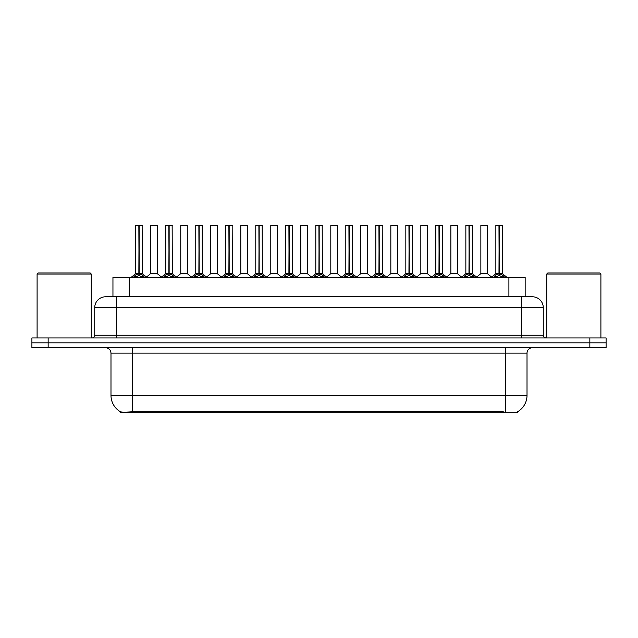 <?xml version="1.0" encoding="UTF-8"?>
<svg xmlns="http://www.w3.org/2000/svg" width="638" height="638" viewBox="0 0 638 638"><rect width="100%" height="100%" fill="white"/><g stroke="black" fill="none" stroke-linecap="round" stroke-linejoin="round"><path stroke-width="0.96" d="M109.369 296.79L112.95 296.79L112.95 277.291L525.162 277.291L525.162 296.79M517.857 411.606L517.857 412.714L120.247 412.714L120.247 411.67M110.988 395.377L132.656 395.377L132.656 353.125L110.988 353.125L110.988 395.377A18.957 18.957 0 0 0 120.359 411.733C121.762 412.284 125.861 412.284 132.656 411.733L503.175 411.638M517.641 411.733A18.957 18.957 0 0 0 527.012 395.377L527.012 353.125A5.415 5.415 0 0 1 532.427 347.71M48.153 337.957L606.1 337.957L606.1 342.837L31.9 342.837L31.9 347.71L48.153 347.71L48.153 342.837L31.9 342.837L31.9 337.957L48.153 337.957L48.153 342.837L606.1 342.837L606.1 347.71L48.153 347.71M543.265 307.628L94.735 307.628A10.83 10.83 0 0 1 105.573 296.79L532.427 296.79A10.83 10.83 0 0 1 543.265 307.628L543.265 335.253C543.409 336.88 544.31 337.781 545.969 337.957M94.735 307.628L94.735 335.253A2.712 2.712 0 0 1 92.032 337.957M133.446 277.291L135.304 275.337L138.853 273.543L138.853 275.433L139.044 225.286L135.854 225.286L138.948 225.286L138.948 273.495L142.689 275.337L144.547 277.291M138.853 225.286L135.742 225.397L135.742 273.495L138.853 273.543M139.132 273.543L139.132 275.433L139.044 273.495L142.242 273.495L139.132 273.503L139.132 225.286M139.491 273.71L142.346 273.71L142.138 225.286M138.853 225.397L139.044 273.495M138.948 225.286L137.912 225.286M138.494 273.71L135.742 273.503L138.996 273.495M142.689 275.337L142.689 277.291L139.132 275.433M138.853 275.433L135.312 277.299L135.304 275.337M154.819 273.495L153.854 273.495M157.251 225.397L150.751 225.397L157.251 225.397L157.243 273.503M155.082 225.286L150.855 225.286M150.751 225.397L150.751 273.495L153.997 273.495L150.751 273.495L146.493 277.075M163.456 277.291L165.314 275.337L168.863 273.543L168.863 275.433L169.054 225.286L165.864 225.286L168.958 225.286L168.958 273.495L172.699 275.337L174.557 277.291M168.871 225.286L165.752 225.397L165.752 273.495L168.863 273.543M169.142 273.543L169.142 275.433L169.054 273.495L172.252 273.495L169.142 273.503L169.142 225.286M169.501 273.71L172.356 273.71L172.148 225.286M168.863 225.397L169.054 273.495M168.958 225.286L167.922 225.286M168.504 273.71L165.752 273.503L169.006 273.495M172.699 275.337L172.699 277.291L169.142 275.433M168.863 275.433L165.322 277.299L165.314 275.337M193.466 277.291L195.324 275.337L198.873 273.543L198.873 275.433L199.064 225.286L202.158 225.286L195.874 225.286L198.968 225.286L199.16 275.433L199.064 273.495L202.262 273.495L199.152 273.503L199.152 225.286M199.152 273.543L202.709 275.337L204.567 277.291M198.881 225.286L195.762 225.397L195.762 273.495L198.873 273.543M199.511 273.71L202.366 273.71L202.158 225.286M198.873 225.397L199.064 273.495M198.968 225.286L197.932 225.286M198.514 273.71L195.762 273.503L199.016 273.495M202.701 277.299L199.16 275.433M198.873 275.433L195.332 277.299M223.475 277.291L225.334 275.337L228.882 273.543L228.882 275.433L229.074 225.286L225.884 225.286L228.978 225.286L228.978 273.495L232.718 275.337L234.577 277.291M228.89 225.286L225.772 225.397L225.772 273.495L228.882 273.543M229.17 273.543L229.17 275.433L229.074 273.495L232.272 273.495L229.162 273.495L229.162 225.286M229.52 273.71L232.376 273.71L232.168 225.286M228.882 225.397L229.074 273.495M228.978 225.286L227.941 225.286M228.524 273.71L225.772 273.503L229.026 273.495M232.718 275.337L232.718 277.291L229.17 275.433M228.882 275.433L225.342 277.299L225.334 275.337M253.485 277.291L255.344 275.337L258.892 273.543L258.892 275.433L259.084 225.286L255.894 225.286L258.988 225.286L258.988 273.495L262.728 275.337L264.587 277.291M258.9 225.286L255.782 225.397L255.782 273.495L258.892 273.543M259.18 273.543L259.18 275.433L259.084 273.495L262.282 273.495L259.18 273.503L259.172 225.286M259.53 273.71L262.385 273.71L262.178 225.286M258.892 225.397L259.084 273.495M258.988 225.286L257.951 225.286M258.534 273.71L255.782 273.503L259.036 273.495M262.728 275.337L262.728 277.291L259.18 275.433M258.892 275.433L255.352 277.299L255.344 275.337M184.829 273.495L183.864 273.495M180.761 225.397L187.261 225.397L187.357 273.71L180.658 273.71L184.007 273.495L180.761 273.503L180.761 225.397L187.261 225.397M185.092 225.286L180.865 225.286M214.839 273.495L213.874 273.495M210.771 225.397L217.271 225.397L217.367 273.71L210.668 273.71L214.017 273.495L210.771 273.503L210.771 225.397L217.271 225.397M215.102 225.286L210.875 225.286M244.848 273.495L243.883 273.495M240.781 225.397L247.281 225.397L247.377 273.71L240.678 273.71L244.027 273.495L240.781 273.503L240.781 225.397L247.281 225.397M245.112 225.286L240.885 225.286M37.1 274.037L38.184 272.952L90.189 272.952L91.274 274.037L37.1 274.037L37.1 337.957M91.274 274.037L91.274 337.957M546.726 274.037L547.811 272.952L599.816 272.952L600.9 274.037L546.726 274.037L546.726 337.957M600.9 274.037L600.9 337.957M283.495 277.291L285.353 275.337L288.902 273.543L288.902 275.433L289.094 225.286L285.904 225.286L288.998 225.286L288.998 273.495L292.738 275.337L294.596 277.291M288.91 225.286L285.792 225.397L285.792 273.495L288.902 273.543M289.189 273.543L289.189 275.433L289.094 273.495L292.292 273.495L289.189 273.503L289.181 225.286M289.54 273.71L292.395 273.71L292.188 225.286M288.902 225.397L289.094 273.495M288.998 225.286L287.961 225.286M288.543 273.71L285.792 273.503L289.046 273.495M292.738 275.337L292.738 277.291L289.189 275.433M288.902 275.433L285.361 277.299L285.353 275.337M313.505 277.291L315.363 275.337L318.912 273.543L318.912 275.433L319.104 225.286L315.914 225.286L319.008 225.286L319.008 273.495L322.748 275.337L324.606 277.291M318.92 225.286L315.802 225.397L315.802 273.495L318.912 273.543M319.199 273.543L319.199 275.433L319.104 273.495L322.302 273.495L319.199 273.503L319.191 225.286M319.55 273.71L322.405 273.71L322.198 225.286M318.912 225.397L319.104 273.495M319.008 225.286L317.971 225.286M318.553 273.71L315.802 273.503L319.056 273.495M322.748 275.337L322.748 277.291L319.199 275.433M318.912 275.433L315.371 277.299L315.363 275.337M343.515 277.291L345.373 275.337L348.922 273.543L348.922 275.433L349.114 225.286L345.924 225.286L349.018 225.286L349.018 273.495L352.758 275.337L354.616 277.291M348.93 225.286L345.812 225.397L345.812 273.495L348.922 273.543M349.209 273.543L349.209 275.433L349.114 273.495L352.312 273.495L349.209 273.503L349.201 225.286M349.56 273.71L352.415 273.71L352.208 225.286M348.922 225.397L349.114 273.495M349.018 225.286L347.981 225.286M348.563 273.71L345.812 273.503L349.066 273.495M352.75 277.299L349.209 275.433M348.922 275.433L345.381 277.299M274.858 273.495L273.901 273.495M270.791 225.397L277.291 225.397L277.386 273.71L270.687 273.71L274.037 273.495L270.791 273.503L270.791 225.397L277.291 225.397M275.122 225.286L270.895 225.286M304.868 273.495L303.911 273.495M307.301 225.397L300.801 225.397L307.301 225.397L307.293 273.503M305.131 225.286L300.905 225.286M300.801 225.397L300.801 273.495L304.047 273.495L300.801 273.495L296.55 277.075M334.878 273.495L333.921 273.495M330.811 225.397L337.311 225.397L337.406 273.71L330.707 273.71L334.057 273.495L330.811 273.503L330.811 225.397L337.311 225.397M335.141 225.286L330.915 225.286M373.525 277.291L375.383 275.337L378.932 273.543L378.932 275.433L379.124 225.286L375.934 225.286L379.028 225.286L379.028 273.495L382.768 275.337L384.626 277.291M378.94 225.286L375.822 225.397L375.822 273.495L378.932 273.543M379.219 273.543L379.219 275.433L379.124 273.495L382.321 273.495L379.219 273.503L379.211 225.286M379.57 273.71L382.425 273.71L382.218 225.286M378.932 225.397L379.124 273.495M379.028 225.286L377.991 225.286M378.573 273.71L375.822 273.503L379.076 273.495M382.768 275.337L382.768 277.291L379.219 275.433M378.932 275.433L375.391 277.299L375.383 275.337M403.535 277.291L405.393 275.337L408.942 273.543L408.942 275.433L409.133 225.286L405.943 225.286L409.038 225.286L409.038 273.495L412.778 275.337L414.636 277.291M408.95 225.286L405.832 225.397L405.832 273.495L408.942 273.543M409.229 273.543L409.229 275.433L409.133 273.495L412.331 273.495L409.229 273.503L409.221 225.286M409.58 273.71L412.435 273.71L412.228 225.286M408.942 225.397L409.133 273.495M409.038 225.286L408.001 225.286M408.583 273.71L405.832 273.503L409.086 273.495M412.778 275.337L412.778 277.291L409.229 275.433M408.942 275.433L405.401 277.299L405.393 275.337M433.545 277.291L435.403 275.337L438.952 273.543L438.952 275.433L439.143 225.286L435.953 225.286L439.048 225.286L439.048 273.495L442.788 275.337L444.646 277.291M438.96 225.286L435.842 225.397L435.842 273.495L438.952 273.543M439.239 273.543L439.239 275.433L439.143 273.495L442.341 273.495L439.239 273.503L439.231 225.286M439.59 273.71L442.445 273.71L442.238 225.286M438.952 225.397L439.143 273.495M439.048 225.286L438.011 225.286M438.593 273.71L435.85 273.503L439.096 273.495M442.788 275.337L442.788 277.291L439.239 275.433M438.952 275.433L435.411 277.299L435.403 275.337M463.555 277.291L465.413 275.337L468.962 273.543L468.962 275.433L469.153 225.286L465.963 225.286L469.058 225.286L469.058 273.495L472.798 275.337L474.656 277.291M468.97 225.286L465.852 225.397L465.852 273.495L468.962 273.543M469.249 273.543L469.249 275.433L469.153 273.495L472.351 273.495L469.249 273.503L469.241 225.286M469.6 273.71L472.455 273.71L472.248 225.286M468.962 225.397L469.153 273.495M469.058 225.286L468.021 225.286M468.603 273.71L465.86 273.503L469.105 273.495M472.798 275.337L472.798 277.291L469.249 275.433M468.962 275.433L465.421 277.299L465.413 275.337M493.565 277.291L495.423 275.337L498.972 273.543L498.972 275.433L499.163 225.286L495.973 225.286L499.068 225.286L499.068 273.495L502.808 275.337L504.666 277.291M498.98 225.286L495.862 225.397L495.862 273.495L498.972 273.543M499.259 273.543L499.259 275.433L499.163 273.495L502.361 273.495L499.259 273.503L499.251 225.286M499.61 273.71L502.465 273.71L502.258 225.286M498.972 225.397L499.163 273.495M499.068 225.286L498.031 225.286M498.613 273.71L495.87 273.503L499.115 273.495M502.8 277.299L499.259 275.433M498.972 275.433L495.431 277.299M364.888 273.495L363.931 273.495M360.821 225.397L367.321 225.397L367.416 273.71L360.717 273.71L364.067 273.495L360.821 273.503L360.821 225.397L367.321 225.397M365.151 225.286L360.925 225.286M394.898 273.495L393.941 273.495M390.831 225.397L397.33 225.397L397.426 273.71L390.727 273.71L394.077 273.495L390.831 273.503L390.831 225.397L397.33 225.397M395.161 225.286L390.934 225.286M424.908 273.495L423.951 273.495M420.841 225.397L427.34 225.397L427.436 273.71L420.737 273.71L424.087 273.495L420.841 273.503L420.841 225.397L427.34 225.397M425.171 225.286L420.944 225.286M454.918 273.495L453.961 273.495M457.35 225.397L450.851 225.397L457.35 225.397L457.342 273.503M455.181 225.286L450.954 225.286M450.851 225.397L450.851 273.495L454.096 273.495L450.851 273.495L446.6 277.075M484.928 273.495L483.971 273.495M480.861 225.397L487.36 225.397L487.456 273.71L480.757 273.71L484.106 273.495L480.861 273.503L480.861 225.397L487.36 225.397M485.191 225.286L480.964 225.286M503.23 412.714L503.23 411.638M134.873 412.714L134.873 411.638M129.195 296.79L129.195 277.291M508.909 296.79L508.909 277.291M505.344 347.71L505.344 353.125L132.656 353.125L132.656 347.71M527.012 353.125L505.344 353.125L505.344 395.377L527.012 395.377M505.344 411.733L505.344 395.377L132.656 395.377L132.656 411.733M589.847 347.71L589.847 337.957M116.403 337.957L116.403 296.79M94.735 335.253L543.265 335.253M521.597 296.79L521.597 337.957M142.242 225.397L139.132 225.397M143.255 275.831L143.255 277.291M134.73 275.831L134.73 277.291M157.251 273.503L150.648 273.71M172.252 225.397L169.142 225.397M173.265 275.831L173.265 277.291M164.74 275.831L164.74 277.291M202.262 225.397L199.152 225.397M202.709 275.337L202.709 277.291M203.275 275.831L203.275 277.291M195.324 275.337L195.324 277.291M194.749 275.831L194.749 277.291M232.272 225.397L229.17 225.397M233.285 275.831L233.285 277.291M224.759 275.831L224.759 277.291M262.282 225.397L259.18 225.397M263.295 275.831L263.295 277.291M254.769 275.831L254.769 277.291M292.292 225.397L289.189 225.397M293.305 275.831L293.305 277.291M284.779 275.831L284.779 277.291M322.302 225.397L319.199 225.397M323.314 275.831L323.314 277.291M314.789 275.831L314.789 277.291M352.312 225.397L349.209 225.397M352.758 275.337L352.758 277.291M353.324 275.831L353.324 277.291M345.373 275.337L345.373 277.291M344.807 275.831L344.807 277.291M307.301 273.503L300.697 273.71M382.321 225.397L379.219 225.397M383.334 275.831L383.334 277.291M374.817 275.831L374.817 277.291M412.331 225.397L409.229 225.397M413.344 275.831L413.344 277.291M404.827 275.831L404.827 277.291M442.341 225.397L439.239 225.397M443.354 275.831L443.354 277.291M434.837 275.831L434.837 277.291M472.351 225.397L469.249 225.397M473.364 275.831L473.364 277.291M464.847 275.831L464.847 277.291M502.361 225.397L499.259 225.397M502.808 275.337L502.808 277.291M503.374 275.831L503.374 277.291M495.423 275.337L495.423 277.291M494.857 275.831L494.857 277.291M457.35 273.503L450.747 273.71M110.988 353.125C110.669 349.839 108.859 348.029 105.573 347.71M135.647 273.71L131.229 277.291M142.346 273.71L146.764 277.291M157.347 273.71L161.502 277.075M165.657 273.71L161.239 277.291M172.356 273.71L176.774 277.291M195.667 273.71L191.248 277.291M202.366 273.71L206.784 277.291M225.677 273.71L221.258 277.291M232.376 273.71L236.794 277.291M255.686 273.71L251.268 277.291M262.385 273.71L266.804 277.291M180.658 273.71L176.503 277.075M187.357 273.71L191.512 277.075M210.668 273.71L206.513 277.075M217.367 273.71L221.522 277.075M240.678 273.71L236.523 277.075M247.377 273.71L251.531 277.075M285.696 273.71L281.278 277.291M292.395 273.71L296.814 277.291M315.706 273.71L311.288 277.291M322.405 273.71L326.823 277.291M345.716 273.71L341.298 277.291M352.415 273.71L356.833 277.291M270.687 273.71L266.54 277.075M277.386 273.71L281.541 277.075M307.396 273.71L311.551 277.075M330.707 273.71L326.56 277.075M337.406 273.71L341.561 277.075M375.726 273.71L371.308 277.291M382.425 273.71L386.843 277.291M405.736 273.71L401.318 277.291M412.435 273.71L416.853 277.291M435.746 273.71L431.328 277.291M442.445 273.71L446.863 277.291M465.756 273.71L461.338 277.291M472.455 273.71L476.873 277.291M495.766 273.71L491.348 277.291M502.465 273.71L506.883 277.291M360.717 273.71L356.57 277.075M367.416 273.71L371.571 277.075M390.727 273.71L386.58 277.075M397.426 273.71L401.581 277.075M420.737 273.71L416.59 277.075M427.436 273.71L431.591 277.075M457.446 273.71L461.601 277.075M480.757 273.71L476.61 277.075M487.456 273.71L491.611 277.075"/></g></svg>

